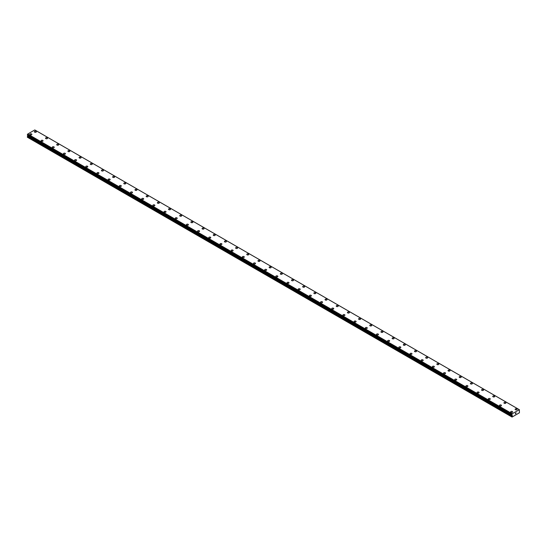 <?xml version="1.0" encoding="UTF-8"?>
<svg xmlns="http://www.w3.org/2000/svg" width="547" height="547" viewBox="0 0 547 547"><rect width="100%" height="100%" fill="white"/><g stroke="black" fill="none" stroke-linecap="round" stroke-linejoin="round"><path stroke-width="0.82" d="M34.372 131.772A0.991 0.568 180 0 1 34.987 131.246A0.991 0.568 180 0 1 36.061 131.369A0.991 0.568 180 0 1 36.348 131.772A0.991 0.568 180 0 1 35.74 132.299A0.991 0.568 180 0 1 34.666 132.176A0.991 0.568 180 0 1 34.372 131.772A0.991 0.568 180 0 1 34.987 131.246A0.991 0.568 180 0 1 36.061 131.369A0.991 0.568 180 0 1 36.348 131.772M47.24 137.83A0.991 0.568 180 0 1 47.527 138.234A0.991 0.568 180 0 1 46.919 138.753A0.991 0.568 180 0 1 45.845 138.63A0.991 0.568 180 0 1 45.551 138.227A0.991 0.568 180 0 1 46.167 137.7A0.991 0.568 180 0 1 47.24 137.83M45.551 138.227A0.991 0.568 180 0 1 46.167 137.7A0.991 0.568 180 0 1 47.24 137.823A0.991 0.568 180 0 1 47.527 138.227M56.738 144.681A0.991 0.568 180 0 1 57.346 144.155A0.991 0.568 180 0 1 58.42 144.278A0.991 0.568 180 0 1 58.714 144.688A0.991 0.568 180 0 1 58.098 145.208A0.991 0.568 180 0 1 57.025 145.085A0.991 0.568 180 0 1 56.738 144.681A0.991 0.568 180 0 1 57.346 144.155A0.991 0.568 180 0 1 58.42 144.285A0.991 0.568 180 0 1 58.714 144.681M67.917 151.136A0.991 0.568 180 0 1 68.525 150.61A0.991 0.568 180 0 1 69.599 150.733A0.991 0.568 180 0 1 69.893 151.143A0.991 0.568 180 0 1 69.284 151.663A0.991 0.568 180 0 1 68.204 151.54A0.991 0.568 180 0 1 67.917 151.136A0.991 0.568 180 0 1 68.525 150.61A0.991 0.568 180 0 1 69.599 150.74A0.991 0.568 180 0 1 69.893 151.136M79.096 157.591A0.991 0.568 180 0 1 79.705 157.064A0.991 0.568 180 0 1 80.785 157.187A0.991 0.568 180 0 1 81.072 157.598A0.991 0.568 180 0 1 80.464 158.117A0.991 0.568 180 0 1 79.383 157.994A0.991 0.568 180 0 1 79.096 157.591A0.991 0.568 180 0 1 79.705 157.071A0.991 0.568 180 0 1 80.785 157.194A0.991 0.568 180 0 1 81.072 157.591M90.276 164.052A0.991 0.568 180 0 1 90.884 163.526A0.991 0.568 180 0 1 91.964 163.649A0.991 0.568 180 0 1 92.252 164.052M91.964 163.642A0.991 0.568 180 0 1 92.252 164.045A0.991 0.568 180 0 1 91.643 164.572A0.991 0.568 180 0 1 90.563 164.449A0.991 0.568 180 0 1 90.276 164.045A0.991 0.568 180 0 1 90.884 163.519A0.991 0.568 180 0 1 91.964 163.642M103.144 170.103A0.991 0.568 180 0 1 103.431 170.507A0.991 0.568 180 0 1 102.822 171.026A0.991 0.568 180 0 1 101.742 170.903A0.991 0.568 180 0 1 101.455 170.5A0.991 0.568 180 0 1 102.063 169.98A0.991 0.568 180 0 1 103.144 170.103M101.455 170.5A0.991 0.568 180 0 1 102.063 169.973A0.991 0.568 180 0 1 103.144 170.096A0.991 0.568 180 0 1 103.431 170.5M112.634 176.954A0.991 0.568 180 0 1 113.243 176.428A0.991 0.568 180 0 1 114.323 176.551A0.991 0.568 180 0 1 114.61 176.961A0.991 0.568 180 0 1 114.002 177.481A0.991 0.568 180 0 1 112.928 177.358A0.991 0.568 180 0 1 112.634 176.954A0.991 0.568 180 0 1 113.243 176.435A0.991 0.568 180 0 1 114.323 176.558A0.991 0.568 180 0 1 114.61 176.954M123.813 183.409A0.991 0.568 180 0 1 124.429 182.883A0.991 0.568 180 0 1 125.502 183.006A0.991 0.568 180 0 1 125.789 183.416A0.991 0.568 180 0 1 125.181 183.936A0.991 0.568 180 0 1 124.107 183.813A0.991 0.568 180 0 1 123.813 183.409A0.991 0.568 180 0 1 124.429 182.889A0.991 0.568 180 0 1 125.502 183.013A0.991 0.568 180 0 1 125.789 183.409M134.993 189.864A0.991 0.568 180 0 1 135.608 189.337A0.991 0.568 180 0 1 136.682 189.46A0.991 0.568 180 0 1 136.969 189.871A0.991 0.568 180 0 1 136.36 190.397A0.991 0.568 180 0 1 135.287 190.267A0.991 0.568 180 0 1 134.993 189.864A0.991 0.568 180 0 1 135.608 189.344A0.991 0.568 180 0 1 136.682 189.467A0.991 0.568 180 0 1 136.969 189.864M146.179 196.325A0.991 0.568 180 0 1 146.787 195.799A0.991 0.568 180 0 1 147.861 195.922A0.991 0.568 180 0 1 148.155 196.325M147.861 195.915A0.991 0.568 180 0 1 148.155 196.318A0.991 0.568 180 0 1 147.54 196.852A0.991 0.568 180 0 1 146.466 196.722A0.991 0.568 180 0 1 146.179 196.318A0.991 0.568 180 0 1 146.787 195.792A0.991 0.568 180 0 1 147.861 195.915M159.04 202.376A0.991 0.568 180 0 1 159.334 202.78A0.991 0.568 180 0 1 158.726 203.306A0.991 0.568 180 0 1 157.645 203.183A0.991 0.568 180 0 1 157.358 202.773A0.991 0.568 180 0 1 157.967 202.253A0.991 0.568 180 0 1 159.04 202.376M157.358 202.773A0.991 0.568 180 0 1 157.967 202.246A0.991 0.568 180 0 1 159.04 202.369A0.991 0.568 180 0 1 159.334 202.773M168.538 209.234A0.991 0.568 180 0 1 169.146 208.701A0.991 0.568 180 0 1 170.226 208.831A0.991 0.568 180 0 1 170.514 209.234A0.991 0.568 180 0 1 169.905 209.761A0.991 0.568 180 0 1 168.825 209.638A0.991 0.568 180 0 1 168.538 209.234A0.991 0.568 180 0 1 169.146 208.708A0.991 0.568 180 0 1 170.226 208.831A0.991 0.568 180 0 1 170.514 209.234M179.717 215.689A0.991 0.568 180 0 1 180.325 215.156A0.991 0.568 180 0 1 181.406 215.286A0.991 0.568 180 0 1 181.693 215.689A0.991 0.568 180 0 1 181.084 216.215A0.991 0.568 180 0 1 180.004 216.092A0.991 0.568 180 0 1 179.717 215.689A0.991 0.568 180 0 1 180.325 215.162A0.991 0.568 180 0 1 181.406 215.286A0.991 0.568 180 0 1 181.693 215.689M190.896 222.144A0.991 0.568 180 0 1 191.505 221.617A0.991 0.568 180 0 1 192.585 221.74A0.991 0.568 180 0 1 192.872 222.144A0.991 0.568 180 0 1 192.264 222.67A0.991 0.568 180 0 1 191.183 222.547A0.991 0.568 180 0 1 190.896 222.144A0.991 0.568 180 0 1 191.505 221.617A0.991 0.568 180 0 1 192.585 221.74A0.991 0.568 180 0 1 192.872 222.144M202.075 228.598A0.991 0.568 180 0 1 202.684 228.072A0.991 0.568 180 0 1 203.764 228.195A0.991 0.568 180 0 1 204.052 228.598A0.991 0.568 180 0 1 203.443 229.125A0.991 0.568 180 0 1 202.369 229.002A0.991 0.568 180 0 1 202.075 228.598A0.991 0.568 180 0 1 202.684 228.072A0.991 0.568 180 0 1 203.764 228.195A0.991 0.568 180 0 1 204.052 228.598M213.255 235.053A0.991 0.568 180 0 1 213.87 234.526A0.991 0.568 180 0 1 214.944 234.649A0.991 0.568 180 0 1 215.231 235.053A0.991 0.568 180 0 1 214.622 235.579A0.991 0.568 180 0 1 213.549 235.456A0.991 0.568 180 0 1 213.255 235.053A0.991 0.568 180 0 1 213.87 234.526A0.991 0.568 180 0 1 214.944 234.649A0.991 0.568 180 0 1 215.231 235.053M224.434 241.507A0.991 0.568 180 0 1 225.049 240.981A0.991 0.568 180 0 1 226.123 241.104A0.991 0.568 180 0 1 226.41 241.507A0.991 0.568 180 0 1 225.802 242.034A0.991 0.568 180 0 1 224.728 241.911A0.991 0.568 180 0 1 224.434 241.507A0.991 0.568 180 0 1 225.049 240.981A0.991 0.568 180 0 1 226.123 241.104A0.991 0.568 180 0 1 226.41 241.507M235.62 247.962A0.991 0.568 180 0 1 236.229 247.435A0.991 0.568 180 0 1 237.302 247.559A0.991 0.568 180 0 1 237.596 247.962A0.991 0.568 180 0 1 236.981 248.488A0.991 0.568 180 0 1 235.907 248.365A0.991 0.568 180 0 1 235.62 247.962A0.991 0.568 180 0 1 236.229 247.435A0.991 0.568 180 0 1 237.302 247.559A0.991 0.568 180 0 1 237.596 247.962M246.8 254.417A0.991 0.568 180 0 1 247.408 253.89A0.991 0.568 180 0 1 248.482 254.013A0.991 0.568 180 0 1 248.776 254.417A0.991 0.568 180 0 1 248.167 254.943A0.991 0.568 180 0 1 247.087 254.82A0.991 0.568 180 0 1 246.8 254.417A0.991 0.568 180 0 1 247.408 253.89A0.991 0.568 180 0 1 248.482 254.013A0.991 0.568 180 0 1 248.776 254.417M257.979 260.871A0.991 0.568 180 0 1 258.587 260.345A0.991 0.568 180 0 1 259.668 260.468A0.991 0.568 180 0 1 259.955 260.871A0.991 0.568 180 0 1 259.346 261.398A0.991 0.568 180 0 1 258.266 261.275A0.991 0.568 180 0 1 257.979 260.871A0.991 0.568 180 0 1 258.587 260.345A0.991 0.568 180 0 1 259.668 260.468A0.991 0.568 180 0 1 259.955 260.871M269.158 267.326A0.991 0.568 180 0 1 269.767 266.799A0.991 0.568 180 0 1 270.847 266.922A0.991 0.568 180 0 1 271.134 267.326A0.991 0.568 180 0 1 270.526 267.852A0.991 0.568 180 0 1 269.445 267.729A0.991 0.568 180 0 1 269.158 267.326A0.991 0.568 180 0 1 269.767 266.799A0.991 0.568 180 0 1 270.847 266.922A0.991 0.568 180 0 1 271.134 267.326M280.337 273.78A0.991 0.568 180 0 1 280.946 273.254A0.991 0.568 180 0 1 282.026 273.377A0.991 0.568 180 0 1 282.314 273.78A0.991 0.568 180 0 1 281.705 274.307A0.991 0.568 180 0 1 280.625 274.184A0.991 0.568 180 0 1 280.337 273.78A0.991 0.568 180 0 1 280.946 273.254A0.991 0.568 180 0 1 282.026 273.377A0.991 0.568 180 0 1 282.314 273.78M291.517 280.235A0.991 0.568 180 0 1 292.125 279.708A0.991 0.568 180 0 1 293.206 279.832A0.991 0.568 180 0 1 293.493 280.235A0.991 0.568 180 0 1 292.884 280.761A0.991 0.568 180 0 1 291.811 280.638A0.991 0.568 180 0 1 291.517 280.235A0.991 0.568 180 0 1 292.125 279.708A0.991 0.568 180 0 1 293.206 279.832A0.991 0.568 180 0 1 293.493 280.235M302.696 286.69A0.991 0.568 180 0 1 303.312 286.163A0.991 0.568 180 0 1 304.385 286.286A0.991 0.568 180 0 1 304.672 286.69A0.991 0.568 180 0 1 304.064 287.216A0.991 0.568 180 0 1 302.99 287.093A0.991 0.568 180 0 1 302.696 286.69A0.991 0.568 180 0 1 303.312 286.163A0.991 0.568 180 0 1 304.385 286.286A0.991 0.568 180 0 1 304.672 286.69M313.875 293.144A0.991 0.568 180 0 1 314.491 292.618A0.991 0.568 180 0 1 315.564 292.741A0.991 0.568 180 0 1 315.851 293.144A0.991 0.568 180 0 1 315.243 293.671A0.991 0.568 180 0 1 314.169 293.548A0.991 0.568 180 0 1 313.875 293.144A0.991 0.568 180 0 1 314.491 292.618A0.991 0.568 180 0 1 315.564 292.741A0.991 0.568 180 0 1 315.851 293.144M325.062 299.599A0.991 0.568 180 0 1 325.67 299.072A0.991 0.568 180 0 1 326.744 299.195A0.991 0.568 180 0 1 327.038 299.599A0.991 0.568 180 0 1 326.422 300.125A0.991 0.568 180 0 1 325.349 300.002A0.991 0.568 180 0 1 325.062 299.599A0.991 0.568 180 0 1 325.67 299.072A0.991 0.568 180 0 1 326.744 299.195A0.991 0.568 180 0 1 327.038 299.599M336.241 306.053A0.991 0.568 180 0 1 336.849 305.527A0.991 0.568 180 0 1 337.923 305.65A0.991 0.568 180 0 1 338.217 306.053A0.991 0.568 180 0 1 337.608 306.58A0.991 0.568 180 0 1 336.528 306.457A0.991 0.568 180 0 1 336.241 306.053A0.991 0.568 180 0 1 336.849 305.527A0.991 0.568 180 0 1 337.923 305.65A0.991 0.568 180 0 1 338.217 306.053M347.42 312.508A0.991 0.568 180 0 1 348.029 311.981A0.991 0.568 180 0 1 349.109 312.105A0.991 0.568 180 0 1 349.396 312.508A0.991 0.568 180 0 1 348.788 313.034A0.991 0.568 180 0 1 347.707 312.911A0.991 0.568 180 0 1 347.42 312.508A0.991 0.568 180 0 1 348.029 311.981A0.991 0.568 180 0 1 349.109 312.105A0.991 0.568 180 0 1 349.396 312.508M358.6 318.963A0.991 0.568 180 0 1 359.208 318.436A0.991 0.568 180 0 1 360.288 318.559A0.991 0.568 180 0 1 360.576 318.963A0.991 0.568 180 0 1 359.967 319.489A0.991 0.568 180 0 1 358.887 319.366A0.991 0.568 180 0 1 358.6 318.963A0.991 0.568 180 0 1 359.208 318.436A0.991 0.568 180 0 1 360.288 318.559A0.991 0.568 180 0 1 360.576 318.963M369.779 325.417A0.991 0.568 180 0 1 370.387 324.891A0.991 0.568 180 0 1 371.468 325.014A0.991 0.568 180 0 1 371.755 325.417A0.991 0.568 180 0 1 371.146 325.944A0.991 0.568 180 0 1 370.066 325.821A0.991 0.568 180 0 1 369.779 325.417A0.991 0.568 180 0 1 370.387 324.891A0.991 0.568 180 0 1 371.468 325.014A0.991 0.568 180 0 1 371.755 325.417M380.958 331.872A0.991 0.568 180 0 1 381.567 331.345A0.991 0.568 180 0 1 382.647 331.468A0.991 0.568 180 0 1 382.934 331.872A0.991 0.568 180 0 1 382.326 332.398A0.991 0.568 180 0 1 381.252 332.275A0.991 0.568 180 0 1 380.958 331.872A0.991 0.568 180 0 1 381.567 331.345A0.991 0.568 180 0 1 382.647 331.468A0.991 0.568 180 0 1 382.934 331.872M392.137 338.326A0.991 0.568 180 0 1 392.753 337.8A0.991 0.568 180 0 1 393.826 337.923A0.991 0.568 180 0 1 394.113 338.326A0.991 0.568 180 0 1 393.505 338.853A0.991 0.568 180 0 1 392.431 338.73A0.991 0.568 180 0 1 392.137 338.326A0.991 0.568 180 0 1 392.753 337.8A0.991 0.568 180 0 1 393.826 337.923A0.991 0.568 180 0 1 394.113 338.326M403.317 344.781A0.991 0.568 180 0 1 403.932 344.254A0.991 0.568 180 0 1 405.006 344.378A0.991 0.568 180 0 1 405.293 344.781A0.991 0.568 180 0 1 404.684 345.307A0.991 0.568 180 0 1 403.611 345.184A0.991 0.568 180 0 1 403.317 344.781A0.991 0.568 180 0 1 403.932 344.254A0.991 0.568 180 0 1 405.006 344.378A0.991 0.568 180 0 1 405.293 344.781M414.503 351.236A0.991 0.568 180 0 1 415.111 350.709A0.991 0.568 180 0 1 416.185 350.832A0.991 0.568 180 0 1 416.479 351.242A0.991 0.568 180 0 1 415.864 351.762A0.991 0.568 180 0 1 414.79 351.639A0.991 0.568 180 0 1 414.503 351.236A0.991 0.568 180 0 1 415.111 350.709A0.991 0.568 180 0 1 416.185 350.839A0.991 0.568 180 0 1 416.479 351.236M425.682 357.69A0.991 0.568 180 0 1 426.291 357.164A0.991 0.568 180 0 1 427.364 357.287A0.991 0.568 180 0 1 427.658 357.697A0.991 0.568 180 0 1 427.05 358.217A0.991 0.568 180 0 1 425.969 358.094A0.991 0.568 180 0 1 425.682 357.69A0.991 0.568 180 0 1 426.291 357.164A0.991 0.568 180 0 1 427.364 357.294A0.991 0.568 180 0 1 427.658 357.69M436.862 364.152A0.991 0.568 180 0 1 437.47 363.618A0.991 0.568 180 0 1 438.55 363.748A0.991 0.568 180 0 1 438.838 364.152M438.55 363.741A0.991 0.568 180 0 1 438.838 364.145A0.991 0.568 180 0 1 438.229 364.671A0.991 0.568 180 0 1 437.149 364.548A0.991 0.568 180 0 1 436.862 364.145A0.991 0.568 180 0 1 437.47 363.618A0.991 0.568 180 0 1 438.55 363.741M449.73 370.203A0.991 0.568 180 0 1 450.017 370.606A0.991 0.568 180 0 1 449.408 371.126A0.991 0.568 180 0 1 448.328 371.003A0.991 0.568 180 0 1 448.041 370.599A0.991 0.568 180 0 1 448.649 370.08A0.991 0.568 180 0 1 449.73 370.203M448.041 370.599A0.991 0.568 180 0 1 448.649 370.073A0.991 0.568 180 0 1 449.73 370.196A0.991 0.568 180 0 1 450.017 370.599M459.22 377.054A0.991 0.568 180 0 1 459.829 376.527A0.991 0.568 180 0 1 460.909 376.651A0.991 0.568 180 0 1 461.196 377.061A0.991 0.568 180 0 1 460.588 377.58A0.991 0.568 180 0 1 459.507 377.457A0.991 0.568 180 0 1 459.22 377.054A0.991 0.568 180 0 1 459.829 376.534A0.991 0.568 180 0 1 460.909 376.657A0.991 0.568 180 0 1 461.196 377.054M470.399 383.509A0.991 0.568 180 0 1 471.008 382.982A0.991 0.568 180 0 1 472.088 383.105A0.991 0.568 180 0 1 472.376 383.515A0.991 0.568 180 0 1 471.767 384.035A0.991 0.568 180 0 1 470.693 383.912A0.991 0.568 180 0 1 470.399 383.509A0.991 0.568 180 0 1 471.008 382.989A0.991 0.568 180 0 1 472.088 383.112A0.991 0.568 180 0 1 472.376 383.509M481.579 389.963A0.991 0.568 180 0 1 482.194 389.437A0.991 0.568 180 0 1 483.268 389.56A0.991 0.568 180 0 1 483.555 389.97A0.991 0.568 180 0 1 482.946 390.49A0.991 0.568 180 0 1 481.873 390.367A0.991 0.568 180 0 1 481.579 389.963A0.991 0.568 180 0 1 482.194 389.443A0.991 0.568 180 0 1 483.268 389.567A0.991 0.568 180 0 1 483.555 389.963M492.758 396.425A0.991 0.568 180 0 1 493.373 395.898A0.991 0.568 180 0 1 494.447 396.021A0.991 0.568 180 0 1 494.734 396.425M494.447 396.014A0.991 0.568 180 0 1 494.734 396.418A0.991 0.568 180 0 1 494.126 396.951A0.991 0.568 180 0 1 493.052 396.821A0.991 0.568 180 0 1 492.758 396.418A0.991 0.568 180 0 1 493.373 395.891A0.991 0.568 180 0 1 494.447 396.014M505.626 402.476A0.991 0.568 180 0 1 505.92 402.879A0.991 0.568 180 0 1 505.305 403.406A0.991 0.568 180 0 1 504.231 403.276A0.991 0.568 180 0 1 503.944 402.872A0.991 0.568 180 0 1 504.553 402.353A0.991 0.568 180 0 1 505.626 402.476M503.944 402.872A0.991 0.568 180 0 1 504.553 402.346A0.991 0.568 180 0 1 505.626 402.469A0.991 0.568 180 0 1 505.92 402.872M515.124 409.327A0.991 0.568 180 0 1 515.732 408.8A0.991 0.568 180 0 1 516.806 408.924A0.991 0.568 180 0 1 517.1 409.334A0.991 0.568 180 0 1 516.491 409.86A0.991 0.568 180 0 1 515.411 409.73A0.991 0.568 180 0 1 515.124 409.327A0.991 0.568 180 0 1 515.732 408.807A0.991 0.568 180 0 1 516.806 408.93A0.991 0.568 180 0 1 517.1 409.327M29.9 134.357A0.991 0.568 180 0 1 30.509 133.83A0.991 0.568 180 0 1 31.589 133.953A0.991 0.568 180 0 1 31.876 134.357A0.991 0.568 180 0 1 31.268 134.883A0.991 0.568 180 0 1 30.194 134.76A0.991 0.568 180 0 1 29.9 134.357A0.991 0.568 180 0 1 30.509 133.83A0.991 0.568 180 0 1 31.589 133.953A0.991 0.568 180 0 1 31.876 134.357M41.08 140.811A0.991 0.568 180 0 1 41.695 140.285A0.991 0.568 180 0 1 42.769 140.408A0.991 0.568 180 0 1 43.056 140.811A0.991 0.568 180 0 1 42.447 141.338A0.991 0.568 180 0 1 41.374 141.215A0.991 0.568 180 0 1 41.08 140.811A0.991 0.568 180 0 1 41.695 140.285A0.991 0.568 180 0 1 42.769 140.408A0.991 0.568 180 0 1 43.056 140.811M52.266 147.266A0.991 0.568 180 0 1 52.874 146.74A0.991 0.568 180 0 1 53.948 146.863A0.991 0.568 180 0 1 54.242 147.266A0.991 0.568 180 0 1 53.627 147.793A0.991 0.568 180 0 1 52.553 147.669A0.991 0.568 180 0 1 52.266 147.266A0.991 0.568 180 0 1 52.874 146.74A0.991 0.568 180 0 1 53.948 146.863A0.991 0.568 180 0 1 54.242 147.266M63.445 153.721A0.991 0.568 180 0 1 64.054 153.194A0.991 0.568 180 0 1 65.127 153.317A0.991 0.568 180 0 1 65.421 153.721A0.991 0.568 180 0 1 64.806 154.247A0.991 0.568 180 0 1 63.732 154.124A0.991 0.568 180 0 1 63.445 153.721A0.991 0.568 180 0 1 64.054 153.194A0.991 0.568 180 0 1 65.127 153.317A0.991 0.568 180 0 1 65.421 153.721M74.624 160.175A0.991 0.568 180 0 1 75.233 159.649A0.991 0.568 180 0 1 76.306 159.772A0.991 0.568 180 0 1 76.601 160.175A0.991 0.568 180 0 1 75.992 160.702A0.991 0.568 180 0 1 74.912 160.579A0.991 0.568 180 0 1 74.624 160.175A0.991 0.568 180 0 1 75.233 159.649A0.991 0.568 180 0 1 76.306 159.772A0.991 0.568 180 0 1 76.601 160.175M85.804 166.63A0.991 0.568 180 0 1 86.412 166.103A0.991 0.568 180 0 1 87.493 166.226A0.991 0.568 180 0 1 87.78 166.63A0.991 0.568 180 0 1 87.171 167.156A0.991 0.568 180 0 1 86.091 167.033A0.991 0.568 180 0 1 85.804 166.63A0.991 0.568 180 0 1 86.412 166.103A0.991 0.568 180 0 1 87.493 166.226A0.991 0.568 180 0 1 87.78 166.63M96.983 173.084A0.991 0.568 180 0 1 97.592 172.558A0.991 0.568 180 0 1 98.672 172.681A0.991 0.568 180 0 1 98.959 173.084A0.991 0.568 180 0 1 98.351 173.611A0.991 0.568 180 0 1 97.27 173.488A0.991 0.568 180 0 1 96.983 173.084A0.991 0.568 180 0 1 97.592 172.558A0.991 0.568 180 0 1 98.672 172.681A0.991 0.568 180 0 1 98.959 173.084M108.162 179.539A0.991 0.568 180 0 1 108.771 179.013A0.991 0.568 180 0 1 109.851 179.136A0.991 0.568 180 0 1 110.138 179.539A0.991 0.568 180 0 1 109.53 180.066A0.991 0.568 180 0 1 108.45 179.942A0.991 0.568 180 0 1 108.162 179.539A0.991 0.568 180 0 1 108.771 179.013A0.991 0.568 180 0 1 109.851 179.136A0.991 0.568 180 0 1 110.138 179.539M119.342 185.994A0.991 0.568 180 0 1 119.95 185.467A0.991 0.568 180 0 1 121.031 185.59A0.991 0.568 180 0 1 121.318 185.994A0.991 0.568 180 0 1 120.709 186.52A0.991 0.568 180 0 1 119.636 186.397A0.991 0.568 180 0 1 119.342 185.994A0.991 0.568 180 0 1 119.95 185.467A0.991 0.568 180 0 1 121.031 185.59A0.991 0.568 180 0 1 121.318 185.994M130.521 192.448A0.991 0.568 180 0 1 131.136 191.922A0.991 0.568 180 0 1 132.21 192.045A0.991 0.568 180 0 1 132.497 192.448A0.991 0.568 180 0 1 131.889 192.975A0.991 0.568 180 0 1 130.815 192.852A0.991 0.568 180 0 1 130.521 192.448A0.991 0.568 180 0 1 131.136 191.922A0.991 0.568 180 0 1 132.21 192.045A0.991 0.568 180 0 1 132.497 192.448M141.707 198.903A0.991 0.568 180 0 1 142.316 198.376A0.991 0.568 180 0 1 143.389 198.499A0.991 0.568 180 0 1 143.683 198.903A0.991 0.568 180 0 1 143.068 199.429A0.991 0.568 180 0 1 141.994 199.306A0.991 0.568 180 0 1 141.707 198.903A0.991 0.568 180 0 1 142.316 198.376A0.991 0.568 180 0 1 143.389 198.499A0.991 0.568 180 0 1 143.683 198.903M152.886 205.357A0.991 0.568 180 0 1 153.495 204.831A0.991 0.568 180 0 1 154.569 204.954A0.991 0.568 180 0 1 154.863 205.357A0.991 0.568 180 0 1 154.247 205.884A0.991 0.568 180 0 1 153.174 205.761A0.991 0.568 180 0 1 152.886 205.357A0.991 0.568 180 0 1 153.495 204.831A0.991 0.568 180 0 1 154.569 204.954A0.991 0.568 180 0 1 154.863 205.357M164.066 211.812A0.991 0.568 180 0 1 164.674 211.286A0.991 0.568 180 0 1 165.748 211.409A0.991 0.568 180 0 1 166.042 211.812A0.991 0.568 180 0 1 165.433 212.339A0.991 0.568 180 0 1 164.353 212.215A0.991 0.568 180 0 1 164.066 211.812A0.991 0.568 180 0 1 164.674 211.286A0.991 0.568 180 0 1 165.748 211.409A0.991 0.568 180 0 1 166.042 211.812M175.245 218.267A0.991 0.568 180 0 1 175.854 217.74A0.991 0.568 180 0 1 176.934 217.863A0.991 0.568 180 0 1 177.221 218.267A0.991 0.568 180 0 1 176.613 218.793A0.991 0.568 180 0 1 175.532 218.67A0.991 0.568 180 0 1 175.245 218.267A0.991 0.568 180 0 1 175.854 217.74A0.991 0.568 180 0 1 176.934 217.863A0.991 0.568 180 0 1 177.221 218.267M188.113 224.325A0.991 0.568 180 0 1 188.4 224.728A0.991 0.568 180 0 1 187.792 225.248A0.991 0.568 180 0 1 186.712 225.125A0.991 0.568 180 0 1 186.424 224.721A0.991 0.568 180 0 1 187.033 224.195A0.991 0.568 180 0 1 188.113 224.325M186.424 224.721A0.991 0.568 180 0 1 187.033 224.195A0.991 0.568 180 0 1 188.113 224.318A0.991 0.568 180 0 1 188.4 224.721M197.604 231.176A0.991 0.568 180 0 1 198.212 230.649A0.991 0.568 180 0 1 199.293 230.772A0.991 0.568 180 0 1 199.58 231.183A0.991 0.568 180 0 1 198.971 231.702A0.991 0.568 180 0 1 197.891 231.579A0.991 0.568 180 0 1 197.604 231.176A0.991 0.568 180 0 1 198.212 230.649A0.991 0.568 180 0 1 199.293 230.779A0.991 0.568 180 0 1 199.58 231.176M208.783 237.63A0.991 0.568 180 0 1 209.392 237.104A0.991 0.568 180 0 1 210.472 237.227A0.991 0.568 180 0 1 210.759 237.637A0.991 0.568 180 0 1 210.151 238.157A0.991 0.568 180 0 1 209.077 238.034A0.991 0.568 180 0 1 208.783 237.63A0.991 0.568 180 0 1 209.392 237.104A0.991 0.568 180 0 1 210.472 237.234A0.991 0.568 180 0 1 210.759 237.63M219.962 244.085A0.991 0.568 180 0 1 220.578 243.559A0.991 0.568 180 0 1 221.651 243.682A0.991 0.568 180 0 1 221.938 244.092A0.991 0.568 180 0 1 221.33 244.612A0.991 0.568 180 0 1 220.256 244.488A0.991 0.568 180 0 1 219.962 244.085A0.991 0.568 180 0 1 220.578 243.565A0.991 0.568 180 0 1 221.651 243.688A0.991 0.568 180 0 1 221.938 244.085M231.149 250.547A0.991 0.568 180 0 1 231.757 250.02A0.991 0.568 180 0 1 232.831 250.143A0.991 0.568 180 0 1 233.125 250.547M232.831 250.136A0.991 0.568 180 0 1 233.125 250.54A0.991 0.568 180 0 1 232.509 251.066A0.991 0.568 180 0 1 231.436 250.943A0.991 0.568 180 0 1 231.149 250.54A0.991 0.568 180 0 1 231.757 250.013A0.991 0.568 180 0 1 232.831 250.136M244.01 256.598A0.991 0.568 180 0 1 244.304 257.001A0.991 0.568 180 0 1 243.688 257.521A0.991 0.568 180 0 1 242.615 257.398A0.991 0.568 180 0 1 242.328 256.994A0.991 0.568 180 0 1 242.936 256.475A0.991 0.568 180 0 1 244.01 256.598M242.328 256.994A0.991 0.568 180 0 1 242.936 256.468A0.991 0.568 180 0 1 244.01 256.591A0.991 0.568 180 0 1 244.304 256.994M253.507 263.449A0.991 0.568 180 0 1 254.116 262.922A0.991 0.568 180 0 1 255.189 263.045A0.991 0.568 180 0 1 255.483 263.456A0.991 0.568 180 0 1 254.875 263.975A0.991 0.568 180 0 1 253.794 263.852A0.991 0.568 180 0 1 253.507 263.449A0.991 0.568 180 0 1 254.116 262.929A0.991 0.568 180 0 1 255.189 263.052A0.991 0.568 180 0 1 255.483 263.449M264.686 269.903A0.991 0.568 180 0 1 265.295 269.377A0.991 0.568 180 0 1 266.375 269.5A0.991 0.568 180 0 1 266.662 269.91A0.991 0.568 180 0 1 266.054 270.437A0.991 0.568 180 0 1 264.974 270.307A0.991 0.568 180 0 1 264.686 269.903A0.991 0.568 180 0 1 265.295 269.384A0.991 0.568 180 0 1 266.375 269.507A0.991 0.568 180 0 1 266.662 269.903M275.866 276.358A0.991 0.568 180 0 1 276.474 275.832A0.991 0.568 180 0 1 277.555 275.955A0.991 0.568 180 0 1 277.842 276.365A0.991 0.568 180 0 1 277.233 276.891A0.991 0.568 180 0 1 276.153 276.761A0.991 0.568 180 0 1 275.866 276.358A0.991 0.568 180 0 1 276.474 275.838A0.991 0.568 180 0 1 277.555 275.962A0.991 0.568 180 0 1 277.842 276.358M287.045 282.82A0.991 0.568 180 0 1 287.654 282.293A0.991 0.568 180 0 1 288.734 282.416A0.991 0.568 180 0 1 289.021 282.82M288.734 282.409A0.991 0.568 180 0 1 289.021 282.813A0.991 0.568 180 0 1 288.413 283.346A0.991 0.568 180 0 1 287.332 283.216A0.991 0.568 180 0 1 287.045 282.813A0.991 0.568 180 0 1 287.654 282.286A0.991 0.568 180 0 1 288.734 282.409M298.224 289.274A0.991 0.568 180 0 1 298.833 288.741A0.991 0.568 180 0 1 299.913 288.871A0.991 0.568 180 0 1 300.2 289.274A0.991 0.568 180 0 1 299.592 289.801A0.991 0.568 180 0 1 298.518 289.678A0.991 0.568 180 0 1 298.224 289.274A0.991 0.568 180 0 1 298.833 288.748A0.991 0.568 180 0 1 299.913 288.871A0.991 0.568 180 0 1 300.2 289.274M309.404 295.729A0.991 0.568 180 0 1 310.019 295.195A0.991 0.568 180 0 1 311.093 295.325A0.991 0.568 180 0 1 311.38 295.729A0.991 0.568 180 0 1 310.771 296.255A0.991 0.568 180 0 1 309.698 296.132A0.991 0.568 180 0 1 309.404 295.729A0.991 0.568 180 0 1 310.019 295.202A0.991 0.568 180 0 1 311.093 295.325A0.991 0.568 180 0 1 311.38 295.729M320.59 302.183A0.991 0.568 180 0 1 321.198 301.65A0.991 0.568 180 0 1 322.272 301.78A0.991 0.568 180 0 1 322.566 302.183A0.991 0.568 180 0 1 321.951 302.71A0.991 0.568 180 0 1 320.877 302.587A0.991 0.568 180 0 1 320.59 302.183A0.991 0.568 180 0 1 321.198 301.657A0.991 0.568 180 0 1 322.272 301.78A0.991 0.568 180 0 1 322.566 302.183M331.769 308.638A0.991 0.568 180 0 1 332.378 308.111A0.991 0.568 180 0 1 333.451 308.234A0.991 0.568 180 0 1 333.745 308.638A0.991 0.568 180 0 1 333.13 309.164A0.991 0.568 180 0 1 332.056 309.041A0.991 0.568 180 0 1 331.769 308.638A0.991 0.568 180 0 1 332.378 308.111A0.991 0.568 180 0 1 333.451 308.234A0.991 0.568 180 0 1 333.745 308.638M342.948 315.093A0.991 0.568 180 0 1 343.557 314.566A0.991 0.568 180 0 1 344.631 314.689A0.991 0.568 180 0 1 344.925 315.093A0.991 0.568 180 0 1 344.316 315.619A0.991 0.568 180 0 1 343.236 315.496A0.991 0.568 180 0 1 342.948 315.093A0.991 0.568 180 0 1 343.557 314.566A0.991 0.568 180 0 1 344.631 314.689A0.991 0.568 180 0 1 344.925 315.093M354.128 321.547A0.991 0.568 180 0 1 354.736 321.021A0.991 0.568 180 0 1 355.817 321.144A0.991 0.568 180 0 1 356.104 321.547A0.991 0.568 180 0 1 355.495 322.074A0.991 0.568 180 0 1 354.415 321.951A0.991 0.568 180 0 1 354.128 321.547A0.991 0.568 180 0 1 354.736 321.021A0.991 0.568 180 0 1 355.817 321.144A0.991 0.568 180 0 1 356.104 321.547M365.307 328.002A0.991 0.568 180 0 1 365.916 327.475A0.991 0.568 180 0 1 366.996 327.598A0.991 0.568 180 0 1 367.283 328.002A0.991 0.568 180 0 1 366.675 328.528A0.991 0.568 180 0 1 365.594 328.405A0.991 0.568 180 0 1 365.307 328.002A0.991 0.568 180 0 1 365.916 327.475A0.991 0.568 180 0 1 366.996 327.598A0.991 0.568 180 0 1 367.283 328.002M376.486 334.456A0.991 0.568 180 0 1 377.095 333.93A0.991 0.568 180 0 1 378.175 334.053A0.991 0.568 180 0 1 378.462 334.456A0.991 0.568 180 0 1 377.854 334.983A0.991 0.568 180 0 1 376.774 334.86A0.991 0.568 180 0 1 376.486 334.456A0.991 0.568 180 0 1 377.095 333.93A0.991 0.568 180 0 1 378.175 334.053A0.991 0.568 180 0 1 378.462 334.456M387.666 340.911A0.991 0.568 180 0 1 388.274 340.384A0.991 0.568 180 0 1 389.355 340.507A0.991 0.568 180 0 1 389.642 340.911A0.991 0.568 180 0 1 389.033 341.437A0.991 0.568 180 0 1 387.96 341.314A0.991 0.568 180 0 1 387.666 340.911A0.991 0.568 180 0 1 388.274 340.384A0.991 0.568 180 0 1 389.355 340.507A0.991 0.568 180 0 1 389.642 340.911M398.845 347.366A0.991 0.568 180 0 1 399.46 346.839A0.991 0.568 180 0 1 400.534 346.962A0.991 0.568 180 0 1 400.821 347.366A0.991 0.568 180 0 1 400.213 347.892A0.991 0.568 180 0 1 399.139 347.769A0.991 0.568 180 0 1 398.845 347.366A0.991 0.568 180 0 1 399.46 346.839A0.991 0.568 180 0 1 400.534 346.962A0.991 0.568 180 0 1 400.821 347.366M410.031 353.82A0.991 0.568 180 0 1 410.64 353.294A0.991 0.568 180 0 1 411.713 353.417A0.991 0.568 180 0 1 412.007 353.82A0.991 0.568 180 0 1 411.392 354.347A0.991 0.568 180 0 1 410.318 354.224A0.991 0.568 180 0 1 410.031 353.82A0.991 0.568 180 0 1 410.64 353.294A0.991 0.568 180 0 1 411.713 353.417A0.991 0.568 180 0 1 412.007 353.82M421.211 360.275A0.991 0.568 180 0 1 421.819 359.748A0.991 0.568 180 0 1 422.893 359.871A0.991 0.568 180 0 1 423.187 360.275A0.991 0.568 180 0 1 422.571 360.801A0.991 0.568 180 0 1 421.498 360.678A0.991 0.568 180 0 1 421.211 360.275A0.991 0.568 180 0 1 421.819 359.748A0.991 0.568 180 0 1 422.893 359.871A0.991 0.568 180 0 1 423.187 360.275M432.39 366.729A0.991 0.568 180 0 1 432.998 366.203A0.991 0.568 180 0 1 434.072 366.326A0.991 0.568 180 0 1 434.366 366.729A0.991 0.568 180 0 1 433.757 367.256A0.991 0.568 180 0 1 432.677 367.133A0.991 0.568 180 0 1 432.39 366.729A0.991 0.568 180 0 1 432.998 366.203A0.991 0.568 180 0 1 434.072 366.326A0.991 0.568 180 0 1 434.366 366.729M443.569 373.184A0.991 0.568 180 0 1 444.178 372.657A0.991 0.568 180 0 1 445.258 372.781A0.991 0.568 180 0 1 445.545 373.184A0.991 0.568 180 0 1 444.937 373.71A0.991 0.568 180 0 1 443.856 373.587A0.991 0.568 180 0 1 443.569 373.184A0.991 0.568 180 0 1 444.178 372.657A0.991 0.568 180 0 1 445.258 372.781A0.991 0.568 180 0 1 445.545 373.184M454.748 379.639A0.991 0.568 180 0 1 455.357 379.112A0.991 0.568 180 0 1 456.437 379.235A0.991 0.568 180 0 1 456.724 379.639A0.991 0.568 180 0 1 456.116 380.165A0.991 0.568 180 0 1 455.036 380.042A0.991 0.568 180 0 1 454.748 379.639A0.991 0.568 180 0 1 455.357 379.112A0.991 0.568 180 0 1 456.437 379.235A0.991 0.568 180 0 1 456.724 379.639M465.928 386.093A0.991 0.568 180 0 1 466.536 385.567A0.991 0.568 180 0 1 467.617 385.69A0.991 0.568 180 0 1 467.904 386.093A0.991 0.568 180 0 1 467.295 386.62A0.991 0.568 180 0 1 466.215 386.497A0.991 0.568 180 0 1 465.928 386.093A0.991 0.568 180 0 1 466.536 385.567A0.991 0.568 180 0 1 467.617 385.69A0.991 0.568 180 0 1 467.904 386.093M477.107 392.548A0.991 0.568 180 0 1 477.716 392.021A0.991 0.568 180 0 1 478.796 392.144A0.991 0.568 180 0 1 479.083 392.548A0.991 0.568 180 0 1 478.475 393.074A0.991 0.568 180 0 1 477.401 392.951A0.991 0.568 180 0 1 477.107 392.548A0.991 0.568 180 0 1 477.716 392.021A0.991 0.568 180 0 1 478.796 392.144A0.991 0.568 180 0 1 479.083 392.548M488.286 399.002A0.991 0.568 180 0 1 488.902 398.476A0.991 0.568 180 0 1 489.975 398.599A0.991 0.568 180 0 1 490.262 399.002A0.991 0.568 180 0 1 489.654 399.529A0.991 0.568 180 0 1 488.58 399.406A0.991 0.568 180 0 1 488.286 399.002A0.991 0.568 180 0 1 488.902 398.476A0.991 0.568 180 0 1 489.975 398.599A0.991 0.568 180 0 1 490.262 399.002M499.473 405.457A0.991 0.568 180 0 1 500.081 404.93A0.991 0.568 180 0 1 501.155 405.053A0.991 0.568 180 0 1 501.449 405.457A0.991 0.568 180 0 1 500.833 405.983A0.991 0.568 180 0 1 499.76 405.86A0.991 0.568 180 0 1 499.473 405.457A0.991 0.568 180 0 1 500.081 404.93A0.991 0.568 180 0 1 501.155 405.053A0.991 0.568 180 0 1 501.449 405.457M510.652 411.912A0.991 0.568 180 0 1 511.26 411.385A0.991 0.568 180 0 1 512.334 411.508A0.991 0.568 180 0 1 512.628 411.912A0.991 0.568 180 0 1 512.013 412.438A0.991 0.568 180 0 1 510.939 412.315A0.991 0.568 180 0 1 510.652 411.912A0.991 0.568 180 0 1 511.26 411.385A0.991 0.568 180 0 1 512.334 411.508A0.991 0.568 180 0 1 512.628 411.912M515.329 413.867L515.643 413.047M515.828 413.573L516.142 412.882M512.224 415.631L511.821 414.858L512.197 413.737L519.37 409.71L519.424 412.794L512.047 417.053L512.224 415.631L27.753 135.923L27.425 136.497L27.35 137.215L511.821 416.923M27.815 135.444L27.753 135.923M27.35 135.15L511.828 414.865L27.35 135.15L27.726 134.029L34.803 129.947L519.274 409.655M34.892 130.001L519.37 409.71M512.197 413.737L27.726 134.029M512.088 413.963L27.617 134.254M511.862 414.421L27.391 134.712M511.821 414.496L27.35 134.788M512.3 415.433L27.829 135.724M511.821 416.479L27.35 136.771M512.108 413.901L27.63 134.193M512.3 415.228L27.829 135.519M511.903 416.205L27.425 136.497M511.842 414.893L27.364 135.184"/></g></svg>
